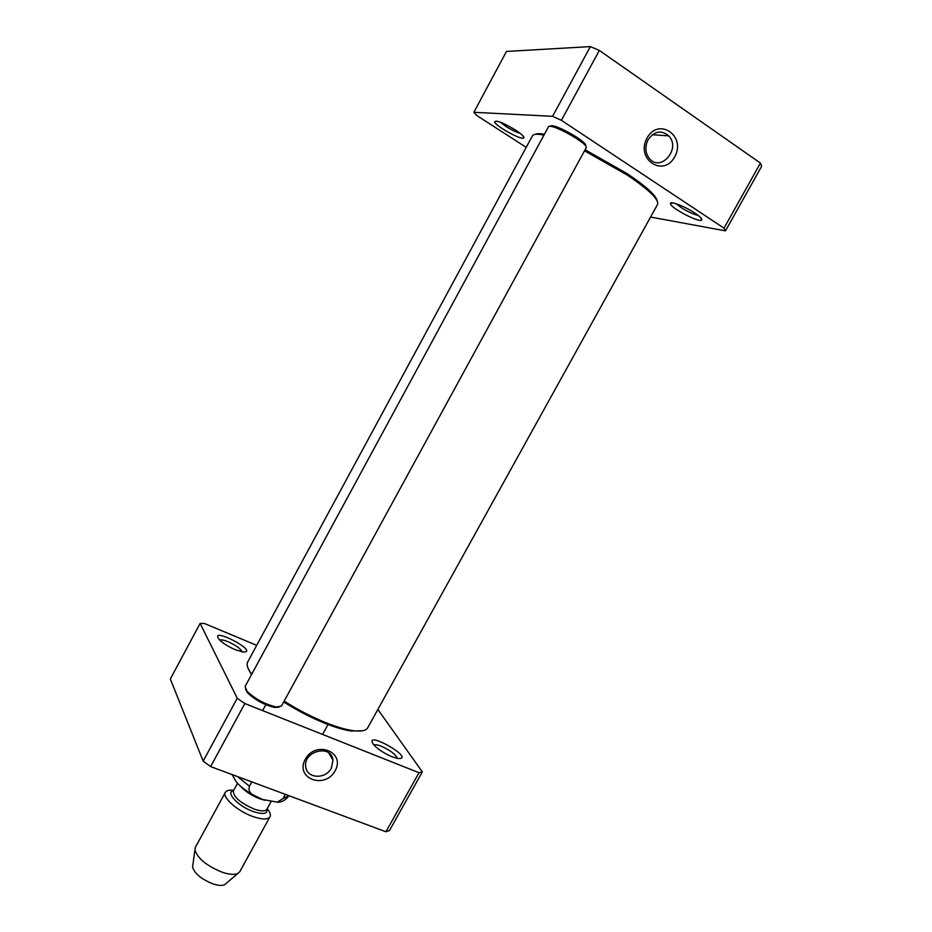 <?xml version="1.0" encoding="UTF-8"?>
<svg xmlns="http://www.w3.org/2000/svg" width="932" height="932" viewBox="0 0 932 932"><rect width="100%" height="100%" fill="white"/><g stroke="black" fill="none" stroke-linecap="round" stroke-linejoin="round"><path stroke-width="1.4" d="M645.841 148.503L646.4 143.959M725.469 230.868L761.677 166.245L760.442 163.1L599.334 50.421L590.375 46.6L506.472 51.435L473.875 112.283L552.594 116.325L561.402 120.321L724.001 228.165L725.469 230.868L650.594 217.04M526.207 147.361L476.753 115.498L473.875 112.283M694.946 213.113C685.008 206.403 669.642 200.52 670.469 203.689C670.12 207.556 698.336 222.562 701.505 220.173C702.681 219.23 700.491 216.876 694.946 213.113M515.641 130.131C503.606 122.896 496.581 120.1 494.589 121.708C494.275 125.261 520.883 140.219 523.633 138.041C524.681 137.016 522.013 134.383 515.641 130.131M648.043 139.788C654.346 131.062 661.242 129.758 668.745 135.874C681.362 148.724 660.555 172.781 649.289 158.37C645.189 152.801 644.781 146.615 648.043 139.788M647.018 138.064C635.286 159.255 663.363 177.919 674.71 156.856C686.534 136.049 658.656 116.745 647.018 138.064M724.001 228.165L760.442 163.1M561.402 120.321L599.334 50.421M520.207 133.358C516.2 132.204 511.388 129.863 505.785 126.333L500.309 122.162M698.243 215.467C693.338 214.302 687.548 211.611 680.884 207.405L676.259 203.793M590.375 46.6L552.594 116.325M419.004 772.721L385.941 831.752L389.448 830.563L422.324 771.894L419.004 772.721L244.848 703.555L237.252 698.254L200.112 623.415L204.481 623.508L256.708 645.363M200.112 623.415L170.323 679.009L203.164 761.153L210.632 766.593L385.941 831.752M237.252 698.254L203.164 761.153M244.848 703.555L210.632 766.593M377.856 709.473L422.324 771.894M330.208 755.398L331.361 755.666M332.619 758.392L331.909 758.264M335.124 770.787C345.877 751.879 315.785 739.961 305.265 759.254C294.617 778.453 324.872 789.835 335.124 770.787M331.349 768.143C325.664 779.676 306.442 778.628 305.708 766.628C303.261 750.749 331.559 744.074 332.98 760.093L331.349 768.143M219.637 640.028C221.152 639.503 223.983 640.074 228.13 641.752C236.029 645.352 240.701 648.719 242.169 651.876M235.272 649.709L243.066 652.016C260.704 652.703 208.605 625.279 219.02 639.364C222.573 643.08 227.979 646.528 235.272 649.709M392.046 756.772L397.859 758.497C417.583 759.906 362.187 728.265 373.592 744.633C377.856 749.258 383.996 753.312 392.046 756.772M373.93 745.018C375.2 744.388 377.693 744.808 381.398 746.252C390.496 750.435 395.82 754.489 397.358 758.415M585.529 145.986C588.989 142.375 551.464 121.556 550.288 126.449M245.5 689.144L247.493 692.779C255.286 700.142 264.408 705.046 274.858 707.481L279.006 707.155M548.342 127.008C549.752 121.941 589.595 144.029 586.1 147.932L281.476 706.013L276.385 707.027C265.177 704.406 255.403 699.151 247.05 691.253L245.104 686.465L548.342 127.008M283.712 701.924C297.157 710.487 310.834 717.582 324.744 723.22C335.066 727.344 343.838 729.931 351.073 731.003L362.548 730.758M247.947 668.023L251.465 674.745M584.539 150.798L627.061 174.948C649.01 189.779 659.169 199.611 657.561 204.446L367.744 727.729C365.985 730.781 360.929 731.737 352.552 730.583C345.19 729.476 336.254 726.832 325.722 722.638C311.649 716.929 297.797 709.741 284.167 701.097M251.745 674.22C247.597 668.815 246.258 664.749 247.702 662L532.393 135.921C533.477 133.987 537.333 133.719 543.962 135.105M657.305 201.126C656.291 195.627 646.226 186.458 627.108 173.608L585.098 149.772M544.381 134.313C540.001 133.486 536.983 133.497 535.329 134.348M285.355 794.367L283.013 798.619L277.235 802.149L262.498 799.435L252.7 794.716C249.485 792.724 248.401 789.893 249.45 786.212L251.815 781.901M192.808 865.292L192.575 867.016C194.543 873.622 201.394 879.26 213.125 883.944C218.333 885.61 222.2 885.843 224.729 884.631L226.057 883.501M233.711 790.301C229.284 789.765 226.499 790.441 225.358 792.328L195.405 847.281L194.928 849.856C197.607 858.512 206.799 866.003 222.515 872.34C229.47 874.6 234.608 874.95 237.916 873.401L239.839 871.606L269.989 816.77C270.967 814.789 270.047 812.075 267.204 808.638M225.358 792.328C221.828 797.279 237.683 811.294 253.085 816.595C262.241 819.682 267.868 819.741 269.989 816.77M283.013 798.619L288.873 795.672M237.497 776.577L249.45 786.212M233.489 790.697C224.938 792.153 238.347 806.448 253.399 811.586C263.348 814.754 267.88 813.904 266.983 809.034M237.532 783.299L233.361 790.942C233.233 796.837 240.165 802.871 254.168 809.069C261.03 811.411 265.259 811.481 266.855 809.267L270.886 801.939M240.934 786.585C245.442 791.559 251.733 795.637 259.795 798.806L264.898 800.297M652.353 134.721L668.745 135.874M496.581 121.09L494.589 121.708M523.085 135.99L523.633 138.041M672.834 202.931L670.469 203.689M700.864 217.82L701.505 220.173M328.681 752.835L332.98 760.093M274.858 707.481L276.385 707.027M247.493 692.779L247.05 691.253M351.073 731.003L352.552 730.583M322.577 734.428L328.041 724.514M262.603 710.615L265.806 704.72M277.235 802.149C281.278 802.545 285.075 800.553 288.605 796.161M252.677 794.693C245.081 790.231 239.629 785.979 236.332 781.948L232.045 774.55M224.729 884.631L237.916 873.401M192.575 867.016L194.928 849.856"/></g></svg>
